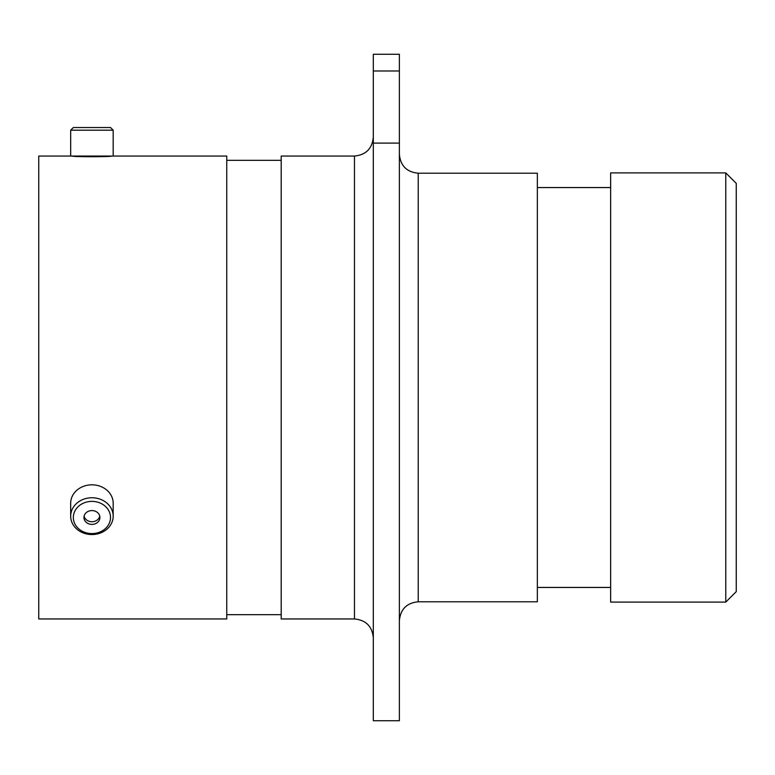 <?xml version="1.0" encoding="UTF-8"?>
<svg xmlns="http://www.w3.org/2000/svg" width="775" height="775" viewBox="0 0 775 775"><rect width="100%" height="100%" fill="white"/><g stroke="black" fill="none" stroke-linecap="round" stroke-linejoin="round"><path stroke-width="1.16" d="M70.68 130.19L73.334 127.536L110.525 127.536L113.179 130.19L70.68 130.19L70.68 156.046L226.755 156.046L226.755 618.954L38.75 618.954L38.75 156.046L72.356 156.046C71.145 156.947 112.704 156.947 111.503 156.046M373.317 265.36L373.317 143.104L399.377 143.104L399.377 720.731L373.317 720.731L373.317 265.36M725.778 172.903L736.25 183.365L736.25 591.635L725.778 602.097L725.778 172.903L610.632 172.903L610.632 602.097L725.778 602.097M418.229 601.788L537.356 601.788L537.356 173.213L418.229 173.213L418.229 601.788C406.778 602.902 400.501 609.179 399.377 620.63M354.475 156.046L354.475 618.954L281.199 618.954L281.199 156.046L354.475 156.046C365.916 154.932 372.194 148.655 373.317 137.204M373.317 143.104L373.317 54.269L399.377 54.269L399.377 143.104M373.317 70.99L399.377 70.99M108.025 525.537A18.59 16.101 180 0 0 101.225 503.537A18.59 16.101 180 0 0 75.824 509.437A18.59 16.101 180 0 0 82.634 531.427A18.59 16.101 180 0 0 108.025 525.537M73.528 506.957A21.254 18.406 0 0 1 97.427 498.383A21.254 18.406 0 0 1 113.179 516.16A21.254 18.406 0 0 1 110.331 525.353A21.254 18.406 0 0 1 86.432 533.927A21.254 18.406 0 0 1 70.68 516.16A21.254 18.406 0 0 1 73.528 506.957M85.017 514.028A7.973 6.907 180 0 0 83.952 517.487A7.973 6.907 180 0 0 89.861 524.162A7.973 6.907 180 0 0 98.842 520.936A7.973 6.907 180 0 0 99.907 517.487A7.973 6.907 180 0 0 93.998 510.812A7.973 6.907 180 0 0 85.017 514.028M84.097 516.16A7.973 6.907 180 0 0 90.617 521.643A7.973 6.907 180 0 0 98.842 518.281A7.973 6.907 180 0 0 99.752 516.16M70.68 516.16L70.68 503.227A21.254 18.406 0 0 1 73.528 494.024A21.254 18.406 0 0 1 97.427 485.45A21.254 18.406 0 0 1 113.179 503.227L113.179 516.16M418.229 173.213C406.778 172.098 400.501 165.821 399.377 154.37M610.632 587.44L537.356 587.44M281.199 614.662L226.755 614.662M281.199 160.338L226.755 160.338M610.632 187.56L537.356 187.56M354.475 618.954C365.916 620.068 372.194 626.345 373.317 637.796M113.179 156.046L113.179 130.19"/></g></svg>
